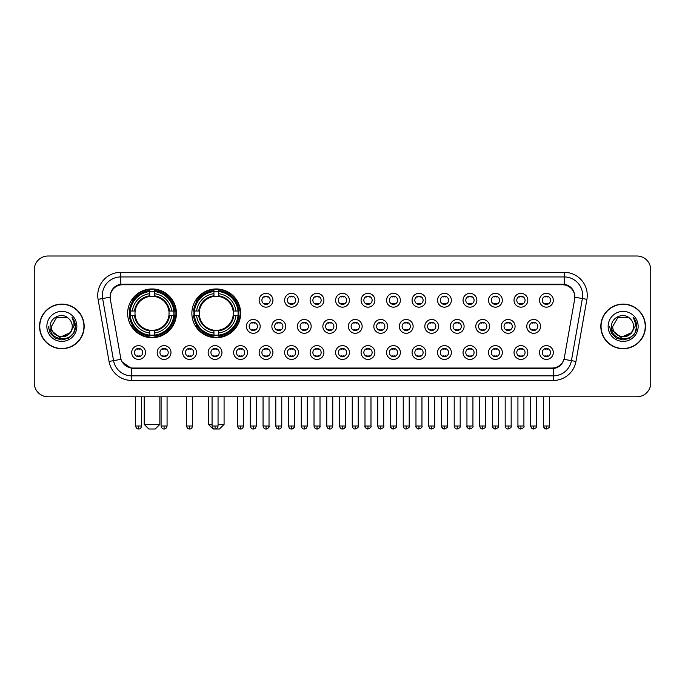 <?xml version="1.0" encoding="UTF-8"?>
<svg xmlns="http://www.w3.org/2000/svg" width="685" height="685" viewBox="0 0 685 685"><rect width="100%" height="100%" fill="white"/><g stroke="black" fill="none" stroke-linecap="round" stroke-linejoin="round"><path stroke-width="1.03" d="M191.869 313.328A24.386 24.386 0 0 0 216.254 337.714A24.386 24.386 0 0 0 240.641 313.328A24.386 24.386 0 0 0 216.254 288.95A24.386 24.386 0 0 0 191.869 313.328M127.641 313.328A24.386 24.386 0 0 0 152.027 337.714A24.386 24.386 0 0 0 176.413 313.328A24.386 24.386 0 0 0 152.027 288.95A24.386 24.386 0 0 0 127.641 313.328M170.985 352.527A6.901 6.901 0 0 1 164.083 359.428A6.901 6.901 0 0 1 157.182 352.527A6.901 6.901 0 0 1 164.083 345.625A6.901 6.901 0 0 1 170.985 352.527M159.939 352.527A4.144 4.144 0 0 0 164.083 356.671A4.144 4.144 0 0 0 168.227 352.527A4.144 4.144 0 0 0 164.083 348.391A4.144 4.144 0 0 0 159.939 352.527M196.475 352.527A6.901 6.901 0 0 1 189.574 359.428A6.901 6.901 0 0 1 182.672 352.527A6.901 6.901 0 0 1 189.574 345.625A6.901 6.901 0 0 1 196.475 352.527M185.429 352.527A4.144 4.144 0 0 0 189.574 356.671A4.144 4.144 0 0 0 193.709 352.527A4.144 4.144 0 0 0 189.574 348.391A4.144 4.144 0 0 0 185.429 352.527M221.957 352.527A6.901 6.901 0 0 1 215.056 359.428A6.901 6.901 0 0 1 208.154 352.527A6.901 6.901 0 0 1 215.056 345.625A6.901 6.901 0 0 1 221.957 352.527M210.92 352.527A4.144 4.144 0 0 0 215.056 356.671A4.144 4.144 0 0 0 219.2 352.527A4.144 4.144 0 0 0 215.056 348.391A4.144 4.144 0 0 0 210.92 352.527M247.448 352.527A6.901 6.901 0 0 1 240.546 359.428A6.901 6.901 0 0 1 233.645 352.527A6.901 6.901 0 0 1 240.546 345.625A6.901 6.901 0 0 1 247.448 352.527M236.411 352.527A4.144 4.144 0 0 0 240.546 356.671A4.144 4.144 0 0 0 244.691 352.527A4.144 4.144 0 0 0 240.546 348.391A4.144 4.144 0 0 0 236.411 352.527M272.938 352.527A6.901 6.901 0 0 1 266.037 359.428A6.901 6.901 0 0 1 259.135 352.527A6.901 6.901 0 0 1 266.037 345.625A6.901 6.901 0 0 1 272.938 352.527M261.893 352.527A4.144 4.144 0 0 0 266.037 356.671A4.144 4.144 0 0 0 270.173 352.527A4.144 4.144 0 0 0 266.037 348.391A4.144 4.144 0 0 0 261.893 352.527M298.429 352.527A6.901 6.901 0 0 1 291.527 359.428A6.901 6.901 0 0 1 284.626 352.527A6.901 6.901 0 0 1 291.527 345.625A6.901 6.901 0 0 1 298.429 352.527M287.383 352.527A4.144 4.144 0 0 0 291.527 356.671A4.144 4.144 0 0 0 295.663 352.527A4.144 4.144 0 0 0 291.527 348.391A4.144 4.144 0 0 0 287.383 352.527M323.911 352.527A6.901 6.901 0 0 1 317.009 359.428A6.901 6.901 0 0 1 310.108 352.527A6.901 6.901 0 0 1 317.009 345.625A6.901 6.901 0 0 1 323.911 352.527M312.874 352.527A4.144 4.144 0 0 0 317.009 356.671A4.144 4.144 0 0 0 321.154 352.527A4.144 4.144 0 0 0 317.009 348.391A4.144 4.144 0 0 0 312.874 352.527M349.401 352.527A6.901 6.901 0 0 1 342.5 359.428A6.901 6.901 0 0 1 335.599 352.527A6.901 6.901 0 0 1 342.5 345.625A6.901 6.901 0 0 1 349.401 352.527M338.356 352.527A4.144 4.144 0 0 0 342.5 356.671A4.144 4.144 0 0 0 346.644 352.527A4.144 4.144 0 0 0 342.5 348.391A4.144 4.144 0 0 0 338.356 352.527M374.892 352.527A6.901 6.901 0 0 1 367.991 359.428A6.901 6.901 0 0 1 361.089 352.527A6.901 6.901 0 0 1 367.991 345.625A6.901 6.901 0 0 1 374.892 352.527M363.846 352.527A4.144 4.144 0 0 0 367.991 356.671A4.144 4.144 0 0 0 372.126 352.527A4.144 4.144 0 0 0 367.991 348.391A4.144 4.144 0 0 0 363.846 352.527M400.374 352.527A6.901 6.901 0 0 1 393.473 359.428A6.901 6.901 0 0 1 386.571 352.527A6.901 6.901 0 0 1 393.473 345.625A6.901 6.901 0 0 1 400.374 352.527M389.337 352.527A4.144 4.144 0 0 0 393.473 356.671A4.144 4.144 0 0 0 397.617 352.527A4.144 4.144 0 0 0 393.473 348.391A4.144 4.144 0 0 0 389.337 352.527M425.864 352.527A6.901 6.901 0 0 1 418.963 359.428A6.901 6.901 0 0 1 412.062 352.527A6.901 6.901 0 0 1 418.963 345.625A6.901 6.901 0 0 1 425.864 352.527M414.827 352.527A4.144 4.144 0 0 0 418.963 356.671A4.144 4.144 0 0 0 423.107 352.527A4.144 4.144 0 0 0 418.963 348.391A4.144 4.144 0 0 0 414.827 352.527M451.355 352.527A6.901 6.901 0 0 1 444.454 359.428A6.901 6.901 0 0 1 437.552 352.527A6.901 6.901 0 0 1 444.454 345.625A6.901 6.901 0 0 1 451.355 352.527M440.309 352.527A4.144 4.144 0 0 0 444.454 356.671A4.144 4.144 0 0 0 448.589 352.527A4.144 4.144 0 0 0 444.454 348.391A4.144 4.144 0 0 0 440.309 352.527M476.846 352.527A6.901 6.901 0 0 1 469.944 359.428A6.901 6.901 0 0 1 463.043 352.527A6.901 6.901 0 0 1 469.944 345.625A6.901 6.901 0 0 1 476.846 352.527M465.8 352.527A4.144 4.144 0 0 0 469.944 356.671A4.144 4.144 0 0 0 474.08 352.527A4.144 4.144 0 0 0 469.944 348.391A4.144 4.144 0 0 0 465.8 352.527M502.328 352.527A6.901 6.901 0 0 1 495.426 359.428A6.901 6.901 0 0 1 488.525 352.527A6.901 6.901 0 0 1 495.426 345.625A6.901 6.901 0 0 1 502.328 352.527M491.291 352.527A4.144 4.144 0 0 0 495.426 356.671A4.144 4.144 0 0 0 499.571 352.527A4.144 4.144 0 0 0 495.426 348.391A4.144 4.144 0 0 0 491.291 352.527M527.818 352.527A6.901 6.901 0 0 1 520.917 359.428A6.901 6.901 0 0 1 514.015 352.527A6.901 6.901 0 0 1 520.917 345.625A6.901 6.901 0 0 1 527.818 352.527M516.773 352.527A4.144 4.144 0 0 0 520.917 356.671A4.144 4.144 0 0 0 525.061 352.527A4.144 4.144 0 0 0 520.917 348.391A4.144 4.144 0 0 0 516.773 352.527M553.309 352.527A6.901 6.901 0 0 1 546.407 359.428A6.901 6.901 0 0 1 539.506 352.527A6.901 6.901 0 0 1 546.407 345.625A6.901 6.901 0 0 1 553.309 352.527M542.263 352.527A4.144 4.144 0 0 0 546.407 356.671A4.144 4.144 0 0 0 550.543 352.527A4.144 4.144 0 0 0 546.407 348.391A4.144 4.144 0 0 0 542.263 352.527M145.494 352.527A6.901 6.901 0 0 1 138.593 359.428A6.901 6.901 0 0 1 131.691 352.527A6.901 6.901 0 0 1 138.593 345.625A6.901 6.901 0 0 1 145.494 352.527M134.457 352.527A4.144 4.144 0 0 0 138.593 356.671A4.144 4.144 0 0 0 142.737 352.527A4.144 4.144 0 0 0 138.593 348.391A4.144 4.144 0 0 0 134.457 352.527M260.189 326.394A6.901 6.901 0 0 1 253.287 333.295A6.901 6.901 0 0 1 246.394 326.394A6.901 6.901 0 0 1 253.287 319.493A6.901 6.901 0 0 1 260.189 326.394M249.152 326.394A4.144 4.144 0 0 0 253.287 330.538A4.144 4.144 0 0 0 257.432 326.394A4.144 4.144 0 0 0 253.287 322.258A4.144 4.144 0 0 0 249.152 326.394M285.679 326.394A6.901 6.901 0 0 1 278.778 333.295A6.901 6.901 0 0 1 271.876 326.394A6.901 6.901 0 0 1 278.778 319.493A6.901 6.901 0 0 1 285.679 326.394M274.642 326.394A4.144 4.144 0 0 0 278.778 330.538A4.144 4.144 0 0 0 282.922 326.394A4.144 4.144 0 0 0 278.778 322.258A4.144 4.144 0 0 0 274.642 326.394M311.17 326.394A6.901 6.901 0 0 1 304.268 333.295A6.901 6.901 0 0 1 297.367 326.394A6.901 6.901 0 0 1 304.268 319.493A6.901 6.901 0 0 1 311.17 326.394M300.124 326.394A4.144 4.144 0 0 0 304.268 330.538A4.144 4.144 0 0 0 308.413 326.394A4.144 4.144 0 0 0 304.268 322.258A4.144 4.144 0 0 0 300.124 326.394M336.66 326.394A6.901 6.901 0 0 1 329.759 333.295A6.901 6.901 0 0 1 322.858 326.394A6.901 6.901 0 0 1 329.759 319.493A6.901 6.901 0 0 1 336.66 326.394M325.615 326.394A4.144 4.144 0 0 0 329.759 330.538A4.144 4.144 0 0 0 333.895 326.394A4.144 4.144 0 0 0 329.759 322.258A4.144 4.144 0 0 0 325.615 326.394M362.142 326.394A6.901 6.901 0 0 1 355.241 333.295A6.901 6.901 0 0 1 348.34 326.394A6.901 6.901 0 0 1 355.241 319.493A6.901 6.901 0 0 1 362.142 326.394M351.105 326.394A4.144 4.144 0 0 0 355.241 330.538A4.144 4.144 0 0 0 359.385 326.394A4.144 4.144 0 0 0 355.241 322.258A4.144 4.144 0 0 0 351.105 326.394M387.633 326.394A6.901 6.901 0 0 1 380.732 333.295A6.901 6.901 0 0 1 373.83 326.394A6.901 6.901 0 0 1 380.732 319.493A6.901 6.901 0 0 1 387.633 326.394M376.587 326.394A4.144 4.144 0 0 0 380.732 330.538A4.144 4.144 0 0 0 384.876 326.394A4.144 4.144 0 0 0 380.732 322.258A4.144 4.144 0 0 0 376.587 326.394M413.123 326.394A6.901 6.901 0 0 1 406.222 333.295A6.901 6.901 0 0 1 399.321 326.394A6.901 6.901 0 0 1 406.222 319.493A6.901 6.901 0 0 1 413.123 326.394M402.078 326.394A4.144 4.144 0 0 0 406.222 330.538A4.144 4.144 0 0 0 410.358 326.394A4.144 4.144 0 0 0 406.222 322.258A4.144 4.144 0 0 0 402.078 326.394M438.606 326.394A6.901 6.901 0 0 1 431.713 333.295A6.901 6.901 0 0 1 424.811 326.394A6.901 6.901 0 0 1 431.713 319.493A6.901 6.901 0 0 1 438.606 326.394M427.568 326.394A4.144 4.144 0 0 0 431.713 330.538A4.144 4.144 0 0 0 435.848 326.394A4.144 4.144 0 0 0 431.713 322.258A4.144 4.144 0 0 0 427.568 326.394M464.096 326.394A6.901 6.901 0 0 1 457.195 333.295A6.901 6.901 0 0 1 450.293 326.394A6.901 6.901 0 0 1 457.195 319.493A6.901 6.901 0 0 1 464.096 326.394M453.059 326.394A4.144 4.144 0 0 0 457.195 330.538A4.144 4.144 0 0 0 461.339 326.394A4.144 4.144 0 0 0 457.195 322.258A4.144 4.144 0 0 0 453.059 326.394M489.587 326.394A6.901 6.901 0 0 1 482.685 333.295A6.901 6.901 0 0 1 475.784 326.394A6.901 6.901 0 0 1 482.685 319.493A6.901 6.901 0 0 1 489.587 326.394M478.541 326.394A4.144 4.144 0 0 0 482.685 330.538A4.144 4.144 0 0 0 486.829 326.394A4.144 4.144 0 0 0 482.685 322.258A4.144 4.144 0 0 0 478.541 326.394M515.077 326.394A6.901 6.901 0 0 1 508.176 333.295A6.901 6.901 0 0 1 501.274 326.394A6.901 6.901 0 0 1 508.176 319.493A6.901 6.901 0 0 1 515.077 326.394M504.032 326.394A4.144 4.144 0 0 0 508.176 330.538A4.144 4.144 0 0 0 512.312 326.394A4.144 4.144 0 0 0 508.176 322.258A4.144 4.144 0 0 0 504.032 326.394M540.559 326.394A6.901 6.901 0 0 1 533.658 333.295A6.901 6.901 0 0 1 526.756 326.394A6.901 6.901 0 0 1 533.658 319.493A6.901 6.901 0 0 1 540.559 326.394M529.522 326.394A4.144 4.144 0 0 0 533.658 330.538A4.144 4.144 0 0 0 537.802 326.394A4.144 4.144 0 0 0 533.658 322.258A4.144 4.144 0 0 0 529.522 326.394M272.938 300.261A6.901 6.901 0 0 1 266.037 307.163A6.901 6.901 0 0 1 259.135 300.261A6.901 6.901 0 0 1 266.037 293.36A6.901 6.901 0 0 1 272.938 300.261M261.893 300.261A4.144 4.144 0 0 0 266.037 304.405A4.144 4.144 0 0 0 270.173 300.261A4.144 4.144 0 0 0 266.037 296.125A4.144 4.144 0 0 0 261.893 300.261M298.429 300.261A6.901 6.901 0 0 1 291.527 307.163A6.901 6.901 0 0 1 284.626 300.261A6.901 6.901 0 0 1 291.527 293.36A6.901 6.901 0 0 1 298.429 300.261M287.383 300.261A4.144 4.144 0 0 0 291.527 304.405A4.144 4.144 0 0 0 295.663 300.261A4.144 4.144 0 0 0 291.527 296.125A4.144 4.144 0 0 0 287.383 300.261M323.911 300.261A6.901 6.901 0 0 1 317.009 307.163A6.901 6.901 0 0 1 310.108 300.261A6.901 6.901 0 0 1 317.009 293.36A6.901 6.901 0 0 1 323.911 300.261M312.874 300.261A4.144 4.144 0 0 0 317.009 304.405A4.144 4.144 0 0 0 321.154 300.261A4.144 4.144 0 0 0 317.009 296.125A4.144 4.144 0 0 0 312.874 300.261M349.401 300.261A6.901 6.901 0 0 1 342.5 307.163A6.901 6.901 0 0 1 335.599 300.261A6.901 6.901 0 0 1 342.5 293.36A6.901 6.901 0 0 1 349.401 300.261M338.356 300.261A4.144 4.144 0 0 0 342.5 304.405A4.144 4.144 0 0 0 346.644 300.261A4.144 4.144 0 0 0 342.5 296.125A4.144 4.144 0 0 0 338.356 300.261M374.892 300.261A6.901 6.901 0 0 1 367.991 307.163A6.901 6.901 0 0 1 361.089 300.261A6.901 6.901 0 0 1 367.991 293.36A6.901 6.901 0 0 1 374.892 300.261M363.846 300.261A4.144 4.144 0 0 0 367.991 304.405A4.144 4.144 0 0 0 372.126 300.261A4.144 4.144 0 0 0 367.991 296.125A4.144 4.144 0 0 0 363.846 300.261M400.374 300.261A6.901 6.901 0 0 1 393.473 307.163A6.901 6.901 0 0 1 386.571 300.261A6.901 6.901 0 0 1 393.473 293.36A6.901 6.901 0 0 1 400.374 300.261M389.337 300.261A4.144 4.144 0 0 0 393.473 304.405A4.144 4.144 0 0 0 397.617 300.261A4.144 4.144 0 0 0 393.473 296.125A4.144 4.144 0 0 0 389.337 300.261M425.864 300.261A6.901 6.901 0 0 1 418.963 307.163A6.901 6.901 0 0 1 412.062 300.261A6.901 6.901 0 0 1 418.963 293.36A6.901 6.901 0 0 1 425.864 300.261M414.827 300.261A4.144 4.144 0 0 0 418.963 304.405A4.144 4.144 0 0 0 423.107 300.261A4.144 4.144 0 0 0 418.963 296.125A4.144 4.144 0 0 0 414.827 300.261M451.355 300.261A6.901 6.901 0 0 1 444.454 307.163A6.901 6.901 0 0 1 437.552 300.261A6.901 6.901 0 0 1 444.454 293.36A6.901 6.901 0 0 1 451.355 300.261M440.309 300.261A4.144 4.144 0 0 0 444.454 304.405A4.144 4.144 0 0 0 448.589 300.261A4.144 4.144 0 0 0 444.454 296.125A4.144 4.144 0 0 0 440.309 300.261M476.846 300.261A6.901 6.901 0 0 1 469.944 307.163A6.901 6.901 0 0 1 463.043 300.261A6.901 6.901 0 0 1 469.944 293.36A6.901 6.901 0 0 1 476.846 300.261M465.8 300.261A4.144 4.144 0 0 0 469.944 304.405A4.144 4.144 0 0 0 474.08 300.261A4.144 4.144 0 0 0 469.944 296.125A4.144 4.144 0 0 0 465.8 300.261M502.328 300.261A6.901 6.901 0 0 1 495.426 307.163A6.901 6.901 0 0 1 488.525 300.261A6.901 6.901 0 0 1 495.426 293.36A6.901 6.901 0 0 1 502.328 300.261M491.291 300.261A4.144 4.144 0 0 0 495.426 304.405A4.144 4.144 0 0 0 499.571 300.261A4.144 4.144 0 0 0 495.426 296.125A4.144 4.144 0 0 0 491.291 300.261M527.818 300.261A6.901 6.901 0 0 1 520.917 307.163A6.901 6.901 0 0 1 514.015 300.261A6.901 6.901 0 0 1 520.917 293.36A6.901 6.901 0 0 1 527.818 300.261M516.773 300.261A4.144 4.144 0 0 0 520.917 304.405A4.144 4.144 0 0 0 525.061 300.261A4.144 4.144 0 0 0 520.917 296.125A4.144 4.144 0 0 0 516.773 300.261M553.309 300.261A6.901 6.901 0 0 1 546.407 307.163A6.901 6.901 0 0 1 539.506 300.261A6.901 6.901 0 0 1 546.407 293.36A6.901 6.901 0 0 1 553.309 300.261M542.263 300.261A4.144 4.144 0 0 0 546.407 304.405A4.144 4.144 0 0 0 550.543 300.261A4.144 4.144 0 0 0 546.407 296.125A4.144 4.144 0 0 0 542.263 300.261M110.353 299.336A12.424 12.424 0 0 1 122.581 284.763L562.419 284.763A12.424 12.424 0 0 1 574.646 299.336L564.346 357.767A12.424 12.424 0 0 1 552.11 368.033L132.89 368.033A12.424 12.424 0 0 1 120.654 357.767L110.353 299.336M129.833 315.631A22.314 22.314 0 0 1 129.833 311.033M194.06 315.631A22.314 22.314 0 0 1 194.06 311.033M39.542 326.394A22.314 22.314 0 0 0 61.855 348.708A22.314 22.314 0 0 0 84.169 326.394A22.314 22.314 0 0 0 61.855 304.08A22.314 22.314 0 0 0 39.542 326.394M600.831 326.394A22.314 22.314 0 0 0 623.144 348.708A22.314 22.314 0 0 0 645.458 326.394A22.314 22.314 0 0 0 623.144 304.08A22.314 22.314 0 0 0 600.831 326.394M110.216 295.346L110.182 297.204L110.216 295.346C111.175 289.224 114.686 285.517 120.74 284.207L564.26 284.207C570.305 285.508 573.816 289.216 574.784 295.346L574.818 297.204M120.74 272.339L564.26 272.339A23.007 23.007 0 0 1 586.908 299.336L575.957 361.449A23.007 23.007 0 0 1 553.3 380.458L131.7 380.458A23.007 23.007 0 0 1 109.043 361.449L98.092 299.336A23.007 23.007 0 0 1 120.74 272.339L120.74 276.937L564.26 276.937A18.401 18.401 0 0 1 582.378 298.54L571.427 360.644A18.401 18.401 0 0 1 553.3 375.859L131.7 375.859A18.401 18.401 0 0 1 113.573 360.644L102.622 298.54A18.401 18.401 0 0 1 120.74 276.937L120.843 284.189M113.53 287.983L116.835 285.482M116.947 285.422L120.158 284.309M553.3 380.458L553.3 368.641C558.772 367.734 562.308 364.625 563.918 359.325C562.317 364.625 558.78 367.725 553.3 368.641L133.13 368.727L131.7 368.641L122.007 361.826M573.593 291.082L574.784 295.346M650.75 269.804A13.803 13.803 0 0 0 636.947 256.01L48.053 256.01A13.803 13.803 0 0 0 34.25 269.804L34.25 382.983A13.803 13.803 0 0 0 48.053 396.786L636.947 396.786A13.803 13.803 0 0 0 650.75 382.983L650.75 269.804L650.75 382.983M563.969 359.334L571.427 360.644L582.378 298.54L586.908 299.336M34.25 269.804L34.25 382.983M636.947 256.01L48.053 256.01M48.053 396.786L636.947 396.786M83.938 326.394A22.083 22.083 0 0 0 61.855 304.311A22.083 22.083 0 0 0 39.773 326.394A22.083 22.083 0 0 0 61.855 348.485A22.083 22.083 0 0 0 83.938 326.394M70.486 332.525L59.638 337.44L50.442 329.768M72.25 326.394C72.893 339.811 50.818 339.811 51.461 326.394L56.658 317.395L67.053 317.395L68.663 318.542C62.284 311.855 49.996 317.36 50.116 326.394C48.943 342.449 74.973 342.868 75.393 327.173L75.418 326.394C75.376 322.986 74.245 319.989 72.011 317.412C73.706 320.195 74.305 323.192 73.8 326.394L69.819 333.081A10.395 10.395 0 0 0 72.25 326.394C72.893 339.811 50.818 339.811 51.461 326.394L56.658 317.395L67.053 317.395L68.663 318.542L67.053 317.395L56.658 317.395L51.461 326.394C50.818 339.811 72.893 339.811 72.25 326.394A10.395 10.395 0 0 0 68.663 318.542M69.819 333.081C64.304 340.539 50.913 335.77 51.461 326.394M46.854 326.394A15.001 15.001 0 0 0 61.855 341.395A15.001 15.001 0 0 0 76.857 326.394A15.001 15.001 0 0 0 61.855 311.401A15.001 15.001 0 0 0 46.854 326.394M72.011 317.412L75.41 326.788L74.776 322.292L75.41 326.788L74.776 322.292L75.41 326.788L72.113 317.523L75.41 326.788L72.113 317.523L75.418 326.394L73.595 333.175L68.637 338.142L61.855 339.957L55.074 338.142L50.108 333.175L48.292 326.394M72.113 317.523L75.41 326.796M645.227 326.394A22.083 22.083 0 0 0 623.144 304.311A22.083 22.083 0 0 0 601.062 326.394A22.083 22.083 0 0 0 623.144 348.485A22.083 22.083 0 0 0 645.227 326.394M631.775 332.525L620.927 337.44L611.731 329.768M633.539 326.394C634.182 339.811 612.107 339.811 612.75 326.394L617.947 317.395L628.342 317.395L629.96 318.542C623.573 311.855 611.294 317.36 611.405 326.394C610.241 342.449 636.262 342.868 636.682 327.173L636.707 326.394C636.665 322.986 635.534 319.989 633.3 317.412C634.995 320.195 635.594 323.192 635.098 326.394L631.116 333.081A10.395 10.395 0 0 0 633.539 326.394C634.182 339.811 612.107 339.811 612.75 326.394L617.947 317.395L628.342 317.395L629.96 318.542L628.342 317.395L617.947 317.395L612.75 326.394C612.107 339.811 634.182 339.811 633.539 326.394A10.395 10.395 0 0 0 629.96 318.542M631.116 333.081C625.593 340.539 612.21 335.77 612.75 326.394M608.143 326.394A15.001 15.001 0 0 0 623.144 341.395A15.001 15.001 0 0 0 638.146 326.394A15.001 15.001 0 0 0 623.144 311.401A15.001 15.001 0 0 0 608.143 326.394M633.3 317.412L636.699 326.788L636.065 322.292L636.699 326.788L636.065 322.292L636.699 326.788L633.402 317.523L636.699 326.788L633.402 317.523L636.707 326.394L634.892 333.175L629.926 338.142L623.144 339.957L616.363 338.142L611.405 333.175L609.581 326.394M633.402 317.523L636.699 326.796M155.247 428.99L148.808 428.99L144.21 424.392L159.853 424.392L155.247 428.99M154.331 335.111L154.331 336.035A22.819 22.819 0 0 0 174.735 315.631L173.81 315.631A21.903 21.903 0 0 1 154.331 335.111L154.331 332.978A19.779 19.779 0 0 0 171.678 315.631L168.895 315.631A17.022 17.022 0 0 0 154.331 296.468L154.331 291.553A21.903 21.903 0 0 1 173.81 311.033L174.735 311.033A22.819 22.819 0 0 0 154.331 290.628L154.331 291.553M130.253 315.631L129.328 315.631A22.819 22.819 0 0 0 149.732 336.035L149.732 335.111A21.903 21.903 0 0 1 130.253 315.631L132.376 315.631A19.779 19.779 0 0 0 149.732 332.978L149.732 330.196A17.022 17.022 0 0 0 168.895 315.631L169.572 315.631A17.699 17.699 0 0 1 154.331 330.881L154.331 332.978M149.732 291.553L149.732 290.628A22.819 22.819 0 0 0 129.328 311.033L130.253 311.033A21.903 21.903 0 0 1 149.732 291.553L149.732 293.685A19.779 19.779 0 0 0 132.376 311.033L135.159 311.033A17.022 17.022 0 0 0 149.732 330.196L149.732 330.881A17.699 17.699 0 0 1 134.483 315.631L132.376 315.631M130.296 315.631A21.851 21.851 0 0 1 130.296 311.033M154.331 291.596A21.851 21.851 0 0 0 149.732 291.596M173.759 311.033A21.851 21.851 0 0 1 173.759 315.631M173.81 311.033L171.678 311.033A19.779 19.779 0 0 0 154.331 293.685M171.678 315.631L173.81 315.631M149.732 332.978L149.732 335.111M168.895 311.033L171.678 311.033M168.895 315.631A17.022 17.022 0 0 1 154.331 330.196L154.331 330.881M149.732 330.196A17.022 17.022 0 0 1 135.159 315.631L134.483 315.631M154.331 335.059A21.851 21.851 0 0 1 149.732 335.059M132.376 311.033L130.253 311.033M149.732 296.434L149.732 293.685M154.331 296.468A17.022 17.022 0 0 0 135.159 311.033L134.483 311.033A17.699 17.699 0 0 1 149.732 295.783M154.331 296.434L154.331 295.783A17.699 17.699 0 0 1 169.572 311.033M132.89 300.912L131.58 300.912A23.924 23.924 0 0 1 175.951 313.328A23.924 23.924 0 0 1 131.58 325.752L132.89 325.752M218.053 424.392L224.081 424.392L219.474 428.99L213.035 428.99L208.437 424.392L212.067 424.392M218.558 335.111L218.558 336.035A22.819 22.819 0 0 0 238.962 315.631L238.037 315.631A21.903 21.903 0 0 1 218.558 335.111L218.558 332.978A19.779 19.779 0 0 0 235.905 315.631L233.123 315.631A17.022 17.022 0 0 0 218.558 296.468L218.558 291.553A21.903 21.903 0 0 1 238.037 311.033L238.962 311.033A22.819 22.819 0 0 0 218.558 290.628L218.558 291.553M194.48 315.631L193.555 315.631A22.819 22.819 0 0 0 213.951 336.035L213.951 335.111A21.903 21.903 0 0 1 194.48 315.631L196.604 315.631A19.779 19.779 0 0 0 213.951 332.978L213.951 330.196A17.022 17.022 0 0 0 233.123 315.631L233.799 315.631A17.699 17.699 0 0 1 218.558 330.881L218.558 332.978M213.951 291.553L213.951 290.628A22.819 22.819 0 0 0 193.555 311.033L194.48 311.033A21.903 21.903 0 0 1 213.951 291.553L213.951 293.685A19.779 19.779 0 0 0 196.604 311.033L199.386 311.033A17.022 17.022 0 0 0 213.951 330.196L213.951 330.881A17.699 17.699 0 0 1 198.71 315.631L196.604 315.631M194.523 315.631A21.851 21.851 0 0 1 194.523 311.033M218.558 291.596A21.851 21.851 0 0 0 213.951 291.596M237.986 311.033A21.851 21.851 0 0 1 237.986 315.631M238.037 311.033L235.905 311.033A19.779 19.779 0 0 0 218.558 293.685M235.905 315.631L238.037 315.631M213.951 332.978L213.951 335.111M233.123 311.033L235.905 311.033M233.123 315.631A17.022 17.022 0 0 1 218.558 330.196L218.558 330.881M213.951 330.196A17.022 17.022 0 0 1 199.386 315.631L198.71 315.631M218.558 335.059A21.851 21.851 0 0 1 213.951 335.059M196.604 311.033L194.48 311.033M213.951 296.434L213.951 293.685M218.558 296.468A17.022 17.022 0 0 0 199.386 311.033L198.71 311.033A17.699 17.699 0 0 1 213.951 295.783M218.558 296.434L218.558 295.783A17.699 17.699 0 0 1 233.799 311.033M197.117 300.912L195.807 300.912A23.924 23.924 0 0 1 240.178 313.328A23.924 23.924 0 0 1 195.807 325.752L197.117 325.752M264.658 304.166L264.658 303.515A3.528 3.528 0 0 0 267.415 303.515L267.415 304.166M267.415 296.365L267.415 297.016A3.528 3.528 0 0 0 264.658 297.016L264.658 296.365M290.14 304.166L290.14 303.515A3.528 3.528 0 0 0 292.906 303.515L292.906 304.166M292.906 296.365L292.906 297.016A3.528 3.528 0 0 0 290.14 297.016L290.14 296.365M315.631 304.166L315.631 303.515A3.528 3.528 0 0 0 318.388 303.515L318.388 304.166M318.388 296.365L318.388 297.016A3.528 3.528 0 0 0 315.631 297.016L315.631 296.365M341.121 304.166L341.121 303.515A3.528 3.528 0 0 0 343.879 303.515L343.879 304.166M343.879 296.365L343.879 297.016A3.528 3.528 0 0 0 341.121 297.016L341.121 296.365M366.612 304.166L366.612 303.515A3.528 3.528 0 0 0 369.369 303.515L369.369 304.166M369.369 296.365L369.369 297.016A3.528 3.528 0 0 0 366.612 297.016L366.612 296.365M392.094 304.166L392.094 303.515A3.528 3.528 0 0 0 394.86 303.515L394.86 304.166M394.86 296.365L394.86 297.016A3.528 3.528 0 0 0 392.094 297.016L392.094 296.365M417.585 304.166L417.585 303.515A3.528 3.528 0 0 0 420.342 303.515L420.342 304.166M420.342 296.365L420.342 297.016A3.528 3.528 0 0 0 417.585 297.016L417.585 296.365M443.075 304.166L443.075 303.515A3.528 3.528 0 0 0 445.832 303.515L445.832 304.166M445.832 296.365L445.832 297.016A3.528 3.528 0 0 0 443.075 297.016L443.075 296.365M468.557 304.166L468.557 303.515A3.528 3.528 0 0 0 471.323 303.515L471.323 304.166M471.323 296.365L471.323 297.016A3.528 3.528 0 0 0 468.557 297.016L468.557 296.365M494.048 304.166L494.048 303.515A3.528 3.528 0 0 0 496.805 303.515L496.805 304.166M496.805 296.365L496.805 297.016A3.528 3.528 0 0 0 494.048 297.016L494.048 296.365M519.538 304.166L519.538 303.515A3.528 3.528 0 0 0 522.295 303.515L522.295 304.166M522.295 296.365L522.295 297.016A3.528 3.528 0 0 0 519.538 297.016L519.538 296.365M545.029 304.166L545.029 303.515A3.528 3.528 0 0 0 547.786 303.515L547.786 304.166M547.786 296.365L547.786 297.016A3.528 3.528 0 0 0 545.029 297.016L545.029 296.365M251.909 330.298L251.909 329.648A3.528 3.528 0 0 0 254.674 329.648L254.674 330.298M254.674 322.489L254.674 323.149A3.528 3.528 0 0 0 251.909 323.149L251.909 322.489M277.399 330.298L277.399 329.648A3.528 3.528 0 0 0 280.156 329.648L280.156 330.298M280.156 322.489L280.156 323.149A3.528 3.528 0 0 0 277.399 323.149L277.399 322.489M302.89 330.298L302.89 329.648A3.528 3.528 0 0 0 305.647 329.648L305.647 330.298M305.647 322.489L305.647 323.149A3.528 3.528 0 0 0 302.89 323.149L302.89 322.489M328.372 330.298L328.372 329.648A3.528 3.528 0 0 0 331.138 329.648L331.138 330.298M331.138 322.489L331.138 323.149A3.528 3.528 0 0 0 328.372 323.149L328.372 322.489M353.862 330.298L353.862 329.648A3.528 3.528 0 0 0 356.628 329.648L356.628 330.298M356.628 322.489L356.628 323.149A3.528 3.528 0 0 0 353.862 323.149L353.862 322.489M379.353 330.298L379.353 329.648A3.528 3.528 0 0 0 382.11 329.648L382.11 330.298M382.11 322.489L382.11 323.149A3.528 3.528 0 0 0 379.353 323.149L379.353 322.489M404.844 330.298L404.844 329.648A3.528 3.528 0 0 0 407.601 329.648L407.601 330.298M407.601 322.489L407.601 323.149A3.528 3.528 0 0 0 404.844 323.149L404.844 322.489M430.326 330.298L430.326 329.648A3.528 3.528 0 0 0 433.091 329.648L433.091 330.298M433.091 322.489L433.091 323.149A3.528 3.528 0 0 0 430.326 323.149L430.326 322.489M455.816 330.298L455.816 329.648A3.528 3.528 0 0 0 458.573 329.648L458.573 330.298M458.573 322.489L458.573 323.149A3.528 3.528 0 0 0 455.816 323.149L455.816 322.489M481.307 330.298L481.307 329.648A3.528 3.528 0 0 0 484.064 329.648L484.064 330.298M484.064 322.489L484.064 323.149A3.528 3.528 0 0 0 481.307 323.149L481.307 322.489M506.789 330.298L506.789 329.648A3.528 3.528 0 0 0 509.554 329.648L509.554 330.298M509.554 322.489L509.554 323.149A3.528 3.528 0 0 0 506.789 323.149L506.789 322.489M532.279 330.298L532.279 329.648A3.528 3.528 0 0 0 535.045 329.648L535.045 330.298M535.045 322.489L535.045 323.149A3.528 3.528 0 0 0 532.279 323.149L532.279 322.489M137.214 356.431L137.214 355.78A3.528 3.528 0 0 0 139.971 355.78L139.971 356.431M139.971 348.622L139.971 349.281A3.528 3.528 0 0 0 137.214 349.281L137.214 348.622M162.705 356.431L162.705 355.78A3.528 3.528 0 0 0 165.462 355.78L165.462 356.431M165.462 348.622L165.462 349.281A3.528 3.528 0 0 0 162.705 349.281L162.705 348.622M188.195 356.431L188.195 355.78A3.528 3.528 0 0 0 190.952 355.78L190.952 356.431M190.952 348.622L190.952 349.281A3.528 3.528 0 0 0 188.195 349.281L188.195 348.622M213.677 356.431L213.677 355.78A3.528 3.528 0 0 0 216.443 355.78L216.443 356.431M216.443 348.622L216.443 349.281A3.528 3.528 0 0 0 213.677 349.281L213.677 348.622M239.168 356.431L239.168 355.78A3.528 3.528 0 0 0 241.925 355.78L241.925 356.431M241.925 348.622L241.925 349.281A3.528 3.528 0 0 0 239.168 349.281L239.168 348.622M264.658 356.431L264.658 355.78A3.528 3.528 0 0 0 267.415 355.78L267.415 356.431M267.415 348.622L267.415 349.281A3.528 3.528 0 0 0 264.658 349.281L264.658 348.622M290.14 356.431L290.14 355.78A3.528 3.528 0 0 0 292.906 355.78L292.906 356.431M292.906 348.622L292.906 349.281A3.528 3.528 0 0 0 290.14 349.281L290.14 348.622M315.631 356.431L315.631 355.78A3.528 3.528 0 0 0 318.388 355.78L318.388 356.431M318.388 348.622L318.388 349.281A3.528 3.528 0 0 0 315.631 349.281L315.631 348.622M341.121 356.431L341.121 355.78A3.528 3.528 0 0 0 343.879 355.78L343.879 356.431M343.879 348.622L343.879 349.281A3.528 3.528 0 0 0 341.121 349.281L341.121 348.622M366.612 356.431L366.612 355.78A3.528 3.528 0 0 0 369.369 355.78L369.369 356.431M369.369 348.622L369.369 349.281A3.528 3.528 0 0 0 366.612 349.281L366.612 348.622M392.094 356.431L392.094 355.78A3.528 3.528 0 0 0 394.86 355.78L394.86 356.431M394.86 348.622L394.86 349.281A3.528 3.528 0 0 0 392.094 349.281L392.094 348.622M417.585 356.431L417.585 355.78A3.528 3.528 0 0 0 420.342 355.78L420.342 356.431M420.342 348.622L420.342 349.281A3.528 3.528 0 0 0 417.585 349.281L417.585 348.622M443.075 356.431L443.075 355.78A3.528 3.528 0 0 0 445.832 355.78L445.832 356.431M445.832 348.622L445.832 349.281A3.528 3.528 0 0 0 443.075 349.281L443.075 348.622M468.557 356.431L468.557 355.78A3.528 3.528 0 0 0 471.323 355.78L471.323 356.431M471.323 348.622L471.323 349.281A3.528 3.528 0 0 0 468.557 349.281L468.557 348.622M494.048 356.431L494.048 355.78A3.528 3.528 0 0 0 496.805 355.78L496.805 356.431M496.805 348.622L496.805 349.281A3.528 3.528 0 0 0 494.048 349.281L494.048 348.622M519.538 356.431L519.538 355.78A3.528 3.528 0 0 0 522.295 355.78L522.295 356.431M522.295 348.622L522.295 349.281A3.528 3.528 0 0 0 519.538 349.281L519.538 348.622M545.029 356.431L545.029 355.78A3.528 3.528 0 0 0 547.786 355.78L547.786 356.431M547.786 348.622L547.786 349.281A3.528 3.528 0 0 0 545.029 349.281L545.029 348.622M564.26 272.339L564.26 284.207M98.092 299.336L102.622 298.54A18.401 18.401 0 0 1 102.339 295.346M102.622 298.54L110.165 297.204M131.7 380.458L131.7 368.641M109.043 361.449L121.031 359.334M574.835 297.204L582.378 298.54M571.427 360.644L575.957 361.449M149.732 335.273A22.057 22.057 0 0 0 154.331 335.273M173.964 315.631A22.057 22.057 0 0 0 173.964 311.033M154.331 291.39A22.057 22.057 0 0 0 149.732 291.39M213.951 335.273A22.057 22.057 0 0 0 218.558 335.273M238.192 315.631A22.057 22.057 0 0 0 238.192 311.033M218.558 291.39A22.057 22.057 0 0 0 213.951 291.39M253.287 426.001L250.299 426.001C250.821 428.134 251.823 429.135 253.287 428.99L253.287 426.001L256.284 426.001L256.284 396.786M278.778 426.001L275.79 426.001C276.312 428.134 277.305 429.135 278.778 428.99L278.778 426.001L281.766 426.001L281.766 396.786M304.268 426.001L301.28 426.001C301.802 428.134 302.796 429.135 304.268 428.99L304.268 426.001L307.257 426.001L307.257 396.786M329.759 426.001L326.762 426.001C327.284 428.134 328.286 429.135 329.759 428.99L329.759 426.001L332.747 426.001L332.747 396.786M355.241 426.001L352.253 426.001C352.775 428.134 353.768 429.135 355.241 428.99L355.241 426.001L358.238 426.001L358.238 396.786M380.732 426.001L377.743 426.001C378.266 428.134 379.259 429.135 380.732 428.99L380.732 426.001L383.72 426.001L383.72 396.786M406.222 426.001L403.234 426.001C403.748 428.134 404.749 429.135 406.222 428.99L406.222 426.001L409.21 426.001L409.21 396.786M431.713 426.001L428.716 426.001C429.238 428.134 430.24 429.135 431.713 428.99L431.713 426.001L434.701 426.001L434.701 396.786M457.195 426.001L454.206 426.001C454.729 428.134 455.722 429.135 457.195 428.99L457.195 426.001L460.183 426.001L460.183 396.786M482.685 426.001L479.697 426.001C480.219 428.134 481.212 429.135 482.685 428.99L482.685 426.001L485.674 426.001L485.674 396.786M508.176 426.001L505.179 426.001C505.701 428.134 506.703 429.135 508.176 428.99L508.176 426.001L511.164 426.001L511.164 396.786M533.658 426.001L530.669 426.001C531.192 428.134 532.185 429.135 533.658 428.99L533.658 426.001L536.655 426.001L536.655 396.786M138.593 426.001L135.604 426.001C136.127 428.134 137.12 429.135 138.593 428.99L138.593 426.001L141.59 426.001L141.59 396.786M164.083 426.001L161.095 426.001C161.617 428.134 162.61 429.135 164.083 428.99L164.083 426.001L167.071 426.001L167.071 396.786M189.574 426.001L186.577 426.001C187.099 428.134 188.101 429.135 189.574 428.99L189.574 426.001L192.562 426.001L192.562 396.786M215.056 426.001L212.067 426.001C212.59 428.134 213.592 429.135 215.056 428.99L215.056 426.001L218.053 426.001L218.053 396.786M240.546 426.001L237.558 426.001C238.08 428.134 239.074 429.135 240.546 428.99L240.546 426.001L243.535 426.001L243.535 396.786M266.037 426.001L263.049 426.001C263.571 428.134 264.564 429.135 266.037 428.99L266.037 426.001L269.025 426.001C269.633 426.96 268.64 427.954 266.037 428.99C267.51 429.135 268.503 428.134 269.025 426.001L269.025 396.786M291.527 426.001L288.531 426.001C289.053 428.134 290.055 429.135 291.527 428.99L291.527 426.001L294.516 426.001C295.124 426.96 294.122 427.954 291.527 428.99C292.992 429.135 293.993 428.134 294.516 426.001L294.516 396.786M317.009 426.001L314.021 426.001C314.543 428.134 315.537 429.135 317.009 428.99L317.009 426.001L320.006 426.001C320.606 426.96 319.612 427.954 317.009 428.99C318.482 429.135 319.484 428.134 320.006 426.001L320.006 396.786M342.5 426.001L339.512 426.001L339.512 396.786L339.512 426.001C340.034 428.134 341.027 429.135 342.5 428.99L342.5 426.001L345.488 426.001C346.096 426.96 345.103 427.954 342.5 428.99C343.973 429.135 344.966 428.134 345.488 426.001L345.488 396.786M367.991 426.001L364.994 426.001C364.394 426.96 365.388 427.954 367.991 428.99L367.991 426.001L370.979 426.001L370.979 396.786M393.473 426.001L390.484 426.001C389.876 426.96 390.878 427.954 393.473 428.99L393.473 426.001L396.469 426.001L396.469 396.786M418.963 426.001L415.975 426.001C415.367 426.96 416.36 427.954 418.963 428.99L418.963 426.001L421.951 426.001L421.951 396.786M441.465 396.786L441.465 426.001C441.988 428.134 442.981 429.135 444.454 428.99L444.454 426.001L441.465 426.001L441.491 426.447M444.454 428.99C447.057 427.954 448.05 426.96 447.442 426.001L447.442 396.786L447.442 426.001L444.454 426.001M469.944 426.001L466.947 426.001C466.339 426.96 467.341 427.954 469.944 428.99L469.944 426.001L472.933 426.001L472.933 396.786M495.426 426.001L492.438 426.001C491.83 426.96 492.832 427.954 495.426 428.99L495.426 426.001L498.423 426.001L498.423 396.786M520.917 426.001L517.928 426.001C517.321 426.96 518.314 427.954 520.917 428.99L520.917 426.001L523.905 426.001L523.905 396.786M543.41 396.786L543.41 426.001C543.933 428.134 544.935 429.135 546.407 428.99L546.407 426.001L543.41 426.001L543.445 426.447M549.396 396.786L549.396 426.001L546.407 426.001M159.853 396.786L159.853 424.392M144.21 396.786L144.21 424.392M224.081 396.786L224.081 424.392M208.437 396.786L208.437 424.392M364.994 426.001L364.994 396.786L364.994 426.001C365.516 428.134 366.518 429.135 367.991 428.99C370.585 427.954 371.587 426.96 370.979 426.001M390.484 426.001L390.484 396.786L390.484 426.001C391.007 428.134 392.008 429.135 393.473 428.99C396.076 427.954 397.077 426.96 396.469 426.001M441.671 427.097L444.008 428.964M517.928 426.001L517.928 396.786L517.928 426.001C518.451 428.134 519.444 429.135 520.917 428.99C523.52 427.954 524.513 426.96 523.905 426.001M543.625 427.097L545.962 428.964M250.299 426.001L250.299 396.786M256.284 426.001C255.762 428.134 254.76 429.135 253.287 428.99M275.79 426.001L275.79 396.786M281.766 426.001C281.252 428.134 280.251 429.135 278.778 428.99M301.28 426.001L301.28 396.786M307.257 426.001C306.734 428.134 305.741 429.135 304.268 428.99M326.762 426.001L326.762 396.786M332.747 426.001C332.225 428.134 331.232 429.135 329.759 428.99M352.253 426.001L352.253 396.786M358.238 426.001C358.837 426.96 357.844 427.954 355.241 428.99M377.743 426.001L377.743 396.786M383.72 426.001C384.328 426.96 383.335 427.954 380.732 428.99M403.234 426.001L403.234 396.786M409.21 426.001C409.818 426.96 408.817 427.954 406.222 428.99M428.716 426.001L428.716 396.786M434.701 426.001C435.309 426.96 434.307 427.954 431.713 428.99M454.206 426.001L454.206 396.786M460.183 426.001C460.791 426.96 459.798 427.954 457.195 428.99M479.697 426.001L479.697 396.786M485.674 426.001C486.281 426.96 485.288 427.954 482.685 428.99M505.179 426.001L505.179 396.786M511.164 426.001C511.772 426.96 510.77 427.954 508.176 428.99M530.669 426.001L530.669 396.786M536.655 426.001C537.254 426.96 536.261 427.954 533.658 428.99M135.604 426.001L135.604 396.786M141.59 426.001C141.067 428.134 140.065 429.135 138.593 428.99M161.095 426.001L161.095 396.786M167.071 426.001C166.549 428.134 165.556 429.135 164.083 428.99M186.577 426.001L186.577 396.786M192.562 426.001C192.04 428.134 191.046 429.135 189.574 428.99M212.067 426.001L212.067 396.786M218.053 426.001C217.53 428.134 216.528 429.135 215.056 428.99M237.558 426.001L237.558 396.786M243.535 426.001C243.012 428.134 242.019 429.135 240.546 428.99M263.049 426.001L263.049 396.786M288.531 426.001L288.531 396.786M314.021 426.001L314.021 396.786M415.975 396.786L415.975 426.001C416.497 428.134 417.49 429.135 418.963 428.99C421.566 427.954 422.559 426.96 421.951 426.001M466.947 396.786L466.947 426.001C467.47 428.134 468.471 429.135 469.944 428.99C472.539 427.954 473.54 426.96 472.933 426.001M492.438 396.786L492.438 426.001C492.96 428.134 493.953 429.135 495.426 428.99C498.029 427.954 499.022 426.96 498.423 426.001M549.396 426.001C550.004 426.96 549.002 427.954 546.407 428.99"/></g></svg>
